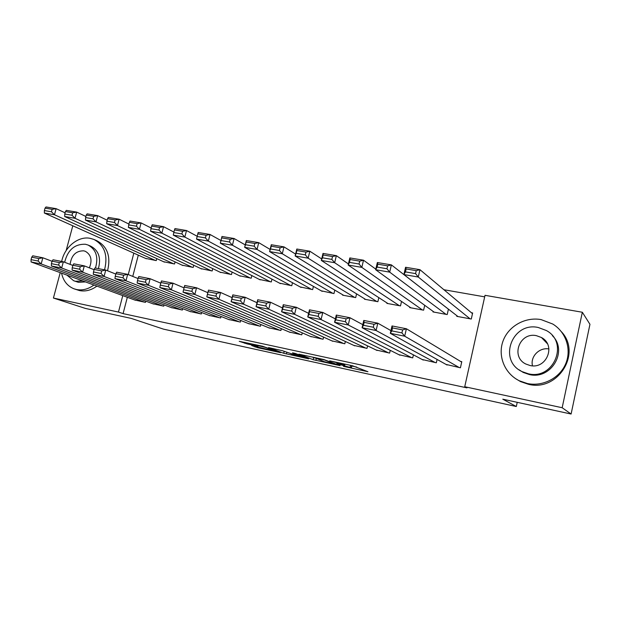 <?xml version="1.0" encoding="UTF-8"?>
<svg xmlns="http://www.w3.org/2000/svg" width="621" height="621" viewBox="0 0 621 621"><rect width="100%" height="100%" fill="white"/><g stroke="black" fill="none" stroke-linecap="round" stroke-linejoin="round"><path stroke-width="0.93" d="M343.475 366.351L367.942 371.723L352.542 365.769L329.681 360.848L343.429 364.418L344.725 365.148L336.729 363.681L351.393 367.811L343.475 366.351M251.676 345.532L257.707 347.713L280.568 352.658L262.536 346.231L239.217 341.302L247.437 344.003L257.971 346.246L254.82 344.872L265.314 347.372L275.639 351.331L251.676 345.532M127.336 297.288L123.082 313.621L466.976 387.869L464.741 386.728L485.024 295.317L582.335 312.254L562.176 407.733L464.741 386.728M123.082 313.621L118.471 312.068L53.422 298.041L60.229 272.65M582.335 312.254L589.95 324.302L571.103 414.036L502.793 399.187L516.315 406.522L163.509 329.146L131.194 318.387L85.434 308.435L53.422 298.041M571.103 414.036L562.176 407.733M313.194 359.706L340.122 365.653L323.851 359.543L298.903 354.18L313.194 359.706L313.698 357.603L315.561 358.123M308.691 358.845L283.719 353.271L268.551 347.589L282.322 350.663L291.133 353.667L298.841 355.29L292.538 352.837L295.301 353.442L308.753 358.558M516.315 406.522L517.223 402.323M152.782 303.739L163.742 306.169L164.076 304.872M163.587 261.72L174.548 263.987L175.083 261.891M189.933 311.447L201.32 313.97L201.678 312.526M200.785 268.598L212.149 270.966L212.739 268.629M228.52 319.442L240.343 322.074L240.738 320.452M239.395 275.724L251.195 278.208L251.847 275.577M268.606 327.748L280.894 330.496L281.344 328.649M279.504 283.129L291.769 285.73L292.499 282.734M310.298 336.372L323.075 339.26L323.588 337.125M321.212 290.814L333.966 293.554L334.789 290.1M353.683 345.354L366.988 348.381L367.57 345.874M364.612 298.81L364.511 299.221L377.871 301.705L378.818 297.638M398.876 354.684L412.724 357.882L413.415 354.863M409.806 307.108L409.689 307.605L423.607 310.182L424.725 305.299M445.987 364.403L460.425 367.795L461.783 361.67L460.572 361.422M456.909 315.732L456.777 316.337L471.285 319.031L472.635 312.968L471.424 312.743M138.297 255.146L132.762 276.407M484.683 296.861L443.922 289.735M433.109 311.377L432.984 311.921L447.198 314.56L448.424 309.142M422.187 359.497L436.322 362.788L437.083 359.435M386.976 302.916L386.875 303.374L400.506 305.897L401.531 301.457M376.047 349.972L389.623 353.085L390.252 350.337M342.699 294.773L342.606 295.161L355.693 297.591L356.578 293.849M331.777 340.82L344.81 343.778L345.354 341.465M300.153 286.933L312.658 289.603L313.426 286.397M289.246 332.018L301.775 334.835L302.256 332.856M259.26 279.396L271.284 281.934L271.975 279.132M248.369 323.557L260.416 326.25L260.843 324.511M219.904 272.13L231.486 274.552L232.107 272.076M209.044 315.406L220.641 317.983L221.022 316.454M182.015 265.128L193.17 267.441L193.736 265.229M171.186 307.558L182.357 310.034L182.698 308.668M145.5 258.375L156.259 260.595L156.771 258.608M134.71 299.997L145.477 302.373L145.795 301.138M133.833 253.151L128.252 274.575M122.764 295.612L118.471 312.068M66.152 250.566L72.797 225.788M351.432 367.64L351.991 365.653M351.812 366.01L356.718 367.073M312.161 357.005L313.698 357.603M335.635 364.55L324.667 360.009L315.615 358.123L324.154 361.639L335.635 364.55M294.509 355.235L304.981 357.719L298.724 355.499L291.055 353.877L294.509 355.235M472.488 313.636L419.959 269.685L418.275 277.028L470.074 318.806M457.98 316.563L403.891 274.567L405.575 267.271L419.959 269.685L416.241 270.655L406.134 268.955L405.459 271.889L415.558 273.605L416.241 270.655M415.558 273.605L418.275 277.028L403.891 274.567L405.459 271.889M406.134 268.955L405.575 267.271M447.104 365.024L390.306 333.337L392.014 325.947L406.398 328.757L404.69 336.194L390.306 333.337L391.828 330.9L401.927 332.895L402.618 329.906L392.511 327.927L391.828 330.9M461.69 362.097L406.398 328.757L402.618 329.906M459.206 367.539L404.69 336.194L401.927 332.895M392.014 325.947L392.511 327.927M448.416 309.165L391.377 264.888L389.693 272.138L446.01 314.342M434.164 312.146L375.666 269.739L377.358 262.536L391.377 264.888L387.62 265.835L377.778 264.181L377.102 267.069L386.945 268.746L387.62 265.835M386.945 268.746L389.693 272.138L375.666 269.739L377.102 267.069M377.778 264.181L377.358 262.536M375.806 269.157L363.51 260.215L361.826 267.372L422.443 309.972M410.846 307.814L348.156 265.027L349.84 257.925L363.51 260.215L359.722 261.138L350.128 259.524L349.452 262.38L359.047 264.01L359.722 261.138M359.047 264.01L361.826 267.372L348.156 265.027L349.452 262.38M350.128 259.524L349.84 257.925M423.281 360.079L362.082 327.725L363.79 320.436L377.809 323.176L376.101 330.512L362.082 327.725L363.464 325.295L373.306 327.236L373.997 324.294L364.147 322.369L363.464 325.295M390.935 330.628L377.809 323.176L373.997 324.294M435.135 362.54L376.101 330.512L373.306 327.236M363.79 320.436L364.147 322.369M399.963 355.235L334.572 322.26L336.279 315.064L349.949 317.735L348.241 324.977L334.572 322.26L335.814 319.831L345.416 321.732L346.099 318.829L336.504 316.943L335.814 319.831M362.804 324.659L349.949 317.735L346.099 318.829M411.56 357.642L348.241 324.977L345.416 321.732M336.279 315.064L336.504 316.943M541.085 319.598C525.017 316.663 508.172 326.359 502.948 341.271C497.584 356.128 504.749 373.741 519.412 380.82L527.322 383.522C542.661 386.805 559.583 378.251 565.653 363.875C571.825 349.545 566.026 332.056 552.737 324.022L541.085 319.598M515.702 378.717L520.53 381.589L528.393 384.275C557.705 391.975 582.04 353.489 561.446 331.761M552.372 335.65C568.37 351.028 551.021 380.122 529.255 374.517L523.185 372.414L519.109 369.821M538.236 327.492C512.014 321.492 497.693 360.615 522.16 371.653L528.269 373.764C553.645 380.269 569.31 342.606 546.301 330.504L538.236 327.492M530.047 365.505C546.503 369.642 556.439 345.198 541.45 337.521L536.474 335.689C519.668 331.761 510.291 356.811 525.886 364.046L530.047 365.505M532.484 365.8C530.14 356.609 539.284 347.193 548.933 348.932M104.545 269.825C108.124 255.371 104.584 245.248 93.918 239.442L90.123 238.317C78.176 235.848 64.398 247.166 61.681 261.449M61.549 273.131C63.264 280.909 67.41 286.134 73.977 288.796L76.507 289.526C82.484 290.651 88.291 289.153 93.934 285.023M74.536 288.99L79.55 290.589C85.504 291.715 91.295 290.224 96.915 286.118M85.465 281.911L78.425 282.322L73.651 280.731L75.607 281.297L82.671 280.886M95.463 268.047C98.615 257.172 96.154 249.502 88.081 245.039L85.465 244.27C74.722 243.874 67.782 249.875 64.638 262.272M66.952 275.119L73.651 280.731M89.37 267.853C92.467 260.215 91.124 254.695 85.333 251.303L83.719 250.83C75.917 250.791 71.376 255.309 70.111 264.383M88.081 245.039L90.837 246.219C98.723 250.519 101.246 257.987 98.39 268.621M107.549 270.772C110.988 256.481 107.433 246.475 96.868 240.746L94.423 239.659M348.412 263.941L336.341 255.658L334.657 262.722L399.365 305.687M388.001 303.584L321.321 260.44L323.005 253.422L336.341 255.658L332.522 256.558L323.168 254.983L322.485 257.8L331.847 259.392L332.522 256.558M331.847 259.392L334.657 262.722L321.321 260.44L322.485 257.8M323.168 254.983L323.005 253.422M321.686 258.934L309.832 251.21L308.148 258.181L376.753 301.495M365.622 299.431L295.138 255.953L296.822 249.029L309.832 251.21L305.998 252.087L296.861 250.55L296.186 253.329L305.322 254.882L305.998 252.087M305.322 254.882L308.148 258.181L295.138 255.953L296.186 253.329M296.861 250.55L296.822 249.029M377.11 350.485L307.744 316.927L309.452 309.825L322.78 312.433L321.073 319.574L307.744 316.927L308.862 314.513L318.216 316.361L318.907 313.496L309.545 311.657L308.862 314.513M335.363 318.907L322.78 312.433L318.907 313.496M388.474 352.844L321.073 319.574L318.216 316.361M309.452 309.825L309.545 311.657M354.731 345.835L281.569 311.726L283.277 304.717L296.279 307.255L294.579 314.311L281.569 311.726L282.571 309.32L291.699 311.121L292.382 308.295L283.254 306.502L282.571 309.32M308.606 313.341L296.279 307.255L292.382 308.295M365.87 348.148L294.579 314.311L291.699 311.121M283.277 304.717L283.254 306.502M295.596 254.105L283.976 246.879L282.291 253.756L354.599 297.381M343.692 295.363L269.592 251.583L271.276 244.744L283.976 246.879L280.11 247.732L271.198 246.226L270.523 248.974L279.434 250.488L280.11 247.732M279.434 250.488L282.291 253.756L269.592 251.583L270.523 248.974M271.198 246.226L271.276 244.744M332.802 341.286L256.038 306.65L257.738 299.733L270.43 302.21L268.73 309.173L256.038 306.65L256.915 304.251L265.827 306.013L266.51 303.219L257.599 301.472L256.915 304.251M282.493 307.954L270.43 302.21L266.51 303.219M343.716 343.545L268.73 309.173L265.827 306.013M257.738 299.733L257.599 301.472M270.119 249.432L258.732 242.64L257.047 249.44L332.887 293.36M322.19 291.373L244.658 247.313L246.335 240.56L258.732 242.64L254.851 243.471L246.149 242.011L245.474 244.721L254.175 246.195L254.851 243.471M254.175 246.195L257.047 249.44L244.658 247.313L245.474 244.721M246.149 242.011L246.335 240.56M311.307 336.815L231.113 301.697L232.821 294.866L245.202 297.288L243.502 304.158L231.113 301.697L231.881 299.306L240.575 301.022L241.258 298.266L232.565 296.566L231.881 299.306M257.009 302.722L245.202 297.288L241.258 298.266M322.004 339.043L243.502 304.158L240.575 301.022M232.821 294.866L232.565 296.566M245.256 244.915L234.086 238.511L232.409 245.217L311.602 289.409M301.115 287.461L220.308 243.153L221.984 236.477L234.086 238.511L230.181 239.318L221.689 237.89L221.014 240.568L229.514 242.011L230.181 239.318M229.514 242.011L232.409 245.217L220.308 243.153L221.014 240.568M221.689 237.89L221.984 236.477M290.24 332.445L206.785 296.861L208.485 290.116L220.579 292.475L218.879 299.268L206.785 296.861L207.445 294.478L215.929 296.155L216.613 293.438L208.128 291.769L207.445 294.478M232.122 297.645L220.579 292.475L216.613 293.438M300.727 334.618L218.879 299.268L215.929 296.155M208.485 290.116L208.128 291.769M220.96 240.537L210.022 234.474L208.345 241.103L290.737 285.536M280.451 283.634L196.523 239.077L197.129 236.508L205.427 237.921L206.102 235.266L197.804 233.861L197.129 236.508M197.804 233.861L198.2 232.487L210.022 234.474L206.102 235.266M205.427 237.921L208.345 241.103L196.523 239.077M269.584 328.152L183.024 292.142L194.831 294.486L196.531 287.779L192.549 288.718L184.266 287.088L183.583 289.766L191.873 291.404L192.549 288.718M207.833 292.701L196.531 287.779L184.716 285.474L184.266 287.088M279.861 330.287L194.831 294.486L191.873 291.404M183.583 289.766L183.024 292.142M197.191 236.267L186.51 230.531L184.833 237.082L270.275 281.74M260.191 279.869L173.282 235.103L173.795 232.549L181.899 233.923L182.574 231.299L174.47 229.933L173.795 232.549M174.47 229.933L174.959 228.59L186.51 230.531L182.574 231.299M181.899 233.923L184.833 237.082L173.282 235.103M249.331 323.945L159.807 287.531L171.349 289.821L173.042 283.192L169.052 284.108L160.955 282.516L160.272 285.163L168.369 286.762L169.052 284.108M184.064 287.88L173.042 283.192L161.499 280.94L160.955 282.516M259.407 326.033L171.349 289.821L168.369 286.762M160.272 285.163L159.807 287.531M173.919 232.083L163.533 226.673L161.864 233.147L250.201 278.022M240.311 276.182L150.577 231.214L150.996 228.675L158.914 230.018L159.589 227.426L151.664 226.091L150.996 228.675M151.664 226.091L152.246 224.779L163.533 226.673L159.589 227.426M158.914 230.018L161.864 233.147L150.577 231.214M229.46 319.815L137.132 283.021L148.403 285.264L150.096 278.713L146.09 279.605L138.18 278.053L137.497 280.669L145.407 282.229L146.09 279.605M160.792 283.16L150.096 278.713L138.817 276.516L138.18 278.053M239.349 321.872L148.403 285.264L145.407 282.229M137.497 280.669L137.132 283.021M151.167 228.023L141.083 222.908L139.415 229.304L230.507 274.366M220.804 272.565L128.376 227.418L128.71 224.895L136.449 226.207L137.125 223.645L129.378 222.341L128.71 224.895M129.378 222.341L130.045 221.06L141.083 222.908L137.125 223.645M136.449 226.207L139.415 229.304L128.376 227.418M209.968 315.763L114.963 278.612L125.978 280.808L127.67 274.335L123.649 275.204L115.917 273.69L115.242 276.267L122.974 277.797L123.649 275.204M138.048 278.557L127.67 274.335L116.647 272.184L115.917 273.69M219.671 317.781L125.978 280.808L122.974 277.797M115.242 276.267L114.963 278.612M128.927 224.072L119.131 219.229L117.462 225.547L211.194 270.787M201.67 269.017L106.672 223.7L106.921 221.192L114.489 222.481L115.157 219.943L107.588 218.67L106.921 221.192M107.588 218.67L108.333 217.412L119.131 219.229L115.157 219.943M114.489 222.481L117.462 225.547L106.672 223.7M190.841 311.796L93.29 274.311L104.064 276.446L105.749 270.057L101.72 270.903L94.159 269.421L93.484 271.975L101.044 273.465L101.72 270.903M115.816 274.078L105.749 270.057L94.966 267.954L94.159 269.421M200.358 313.768L104.064 276.446L101.044 273.465M93.484 271.975L93.29 274.311M107.177 220.222L97.66 215.627L95.999 221.876L192.231 267.271M182.885 265.532L85.45 220.067L85.613 217.575L93.018 218.833L93.686 216.325L86.28 215.076L85.613 217.575M86.28 215.076L87.111 213.857L97.66 215.627L93.686 216.325M93.018 218.833L95.999 221.876L85.45 220.067M172.079 307.892L72.098 270.096L82.632 272.192L84.309 265.873L80.28 266.696L72.882 265.252L72.215 267.775L79.604 269.235L80.28 266.696M94.089 269.708L84.309 265.873L73.775 263.816L72.882 265.252M181.417 309.832L82.632 272.192L79.604 269.235M72.215 267.775L72.098 270.096M85.908 216.473L76.662 212.103L75.009 218.281L173.624 263.816M164.449 262.116L64.685 216.519L64.77 214.035L72.013 215.262L72.68 212.786L65.438 211.567L64.77 214.035M65.438 211.567L66.338 210.372L76.662 212.103L72.68 212.786M72.013 215.262L75.009 218.281L64.685 216.519M153.659 304.073L51.364 265.974L61.673 268.024L63.35 261.775L59.306 262.59L52.079 261.169L51.403 263.661L58.638 265.089L59.306 262.59M72.836 265.439L63.35 261.775L53.041 259.764L52.079 261.169M162.826 305.974L61.673 268.024L58.638 265.089M51.403 263.661L51.364 265.974M65.096 212.817L56.123 208.656L54.469 214.765L155.351 260.424M146.346 258.755L44.37 213.042L44.378 210.573L51.465 211.777L52.133 209.324L45.046 208.136L44.378 210.573M45.046 208.136L46.016 206.964L56.123 208.656L52.133 209.324M51.465 211.777L54.469 214.765L44.37 213.042M135.572 300.316L31.089 261.946L41.172 263.948L42.841 257.777L38.797 258.561L31.718 257.179L31.05 259.64L38.122 261.037L38.797 258.561M52.048 261.27L42.841 257.777L32.75 255.805L31.718 257.179M144.569 302.179L41.172 263.948L38.122 261.037M31.05 259.64L31.089 261.946M351.68 365.583L351.214 367.539M350.57 365.342L350.159 367.12M344.717 364.069L344.531 364.861M343.568 363.821L343.429 364.418M316.306 358.596L315.872 360.413M336.605 364.209L336.504 364.651M286.786 352.34L286.39 353.978M284.177 351.362L283.719 353.271M298.833 354.785L298.74 355.189M304.833 357.067L304.732 357.471M301.55 355.817L301.449 356.221M247.686 343.009L247.437 344.003M244.915 342.404L244.697 343.281M257.909 346.891L257.707 347.713M255.215 346.308L255.037 347.015M344.958 364.123L344.764 364.962M336.66 364.232L336.559 364.674M298.949 354.824L298.848 355.235M305.113 357.176L305.02 357.587M519.412 380.82L520.53 381.589M523.185 372.414L522.16 371.653M547.349 343.661L541.45 337.521"/></g></svg>
